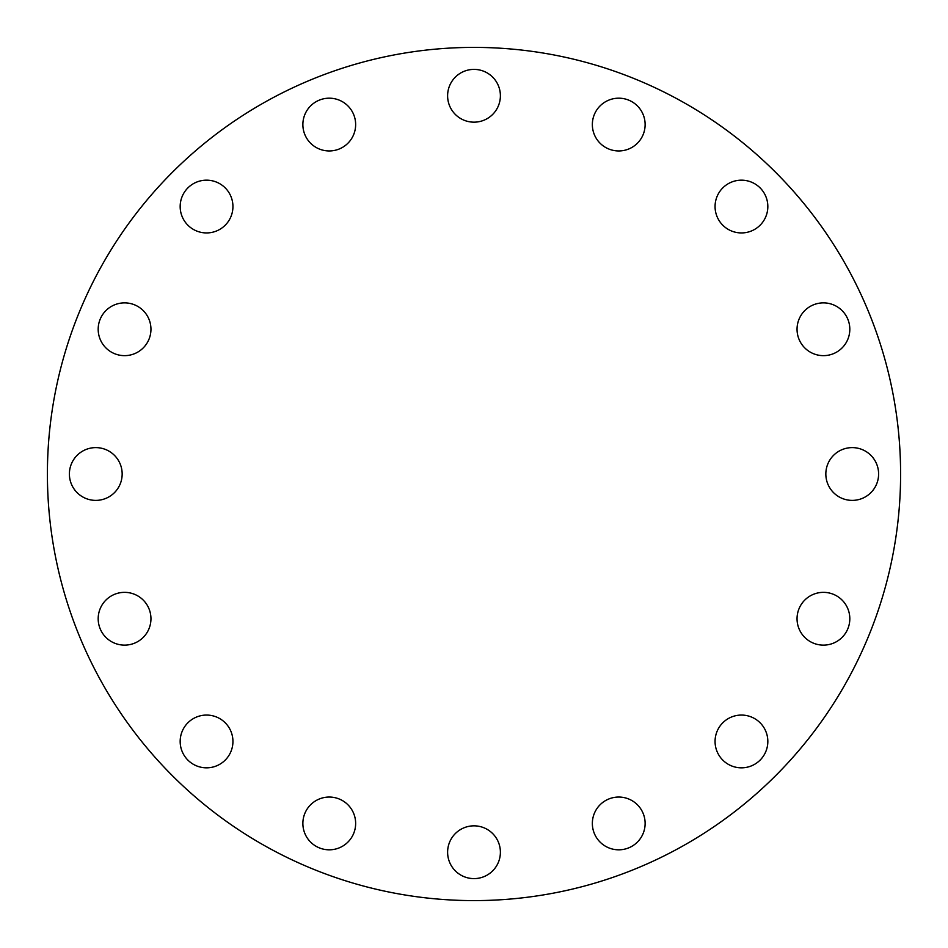 <?xml version="1.0" encoding="UTF-8"?>
<svg xmlns="http://www.w3.org/2000/svg" width="948" height="948" viewBox="0 0 948 948"><rect width="100%" height="100%" fill="white"/><g stroke="black" fill="none" stroke-linecap="round" stroke-linejoin="round"><path stroke-width="0.71" stroke-dasharray="4.74 3.56" d="M187.894 187.894A26.39 26.39 0 0 0 187.894 225.209A26.39 26.39 0 0 0 225.209 225.209A26.39 26.39 0 0 0 225.209 187.894A26.39 26.39 0 0 0 187.894 187.894M100.192 319.168A26.39 26.39 0 0 0 114.471 353.64A26.39 26.39 0 0 0 148.943 339.36A26.39 26.39 0 0 0 134.663 304.877A26.39 26.39 0 0 0 100.192 319.168M69.394 474A26.39 26.39 0 0 0 95.772 500.39A26.39 26.39 0 0 0 122.162 474A26.39 26.39 0 0 0 95.772 447.61A26.39 26.39 0 0 0 69.394 474M100.192 628.832A26.39 26.39 0 0 0 134.663 643.123A26.39 26.39 0 0 0 148.943 608.64A26.39 26.39 0 0 0 114.471 594.36A26.39 26.39 0 0 0 100.192 628.832M187.894 760.106A26.39 26.39 0 0 0 225.209 760.106A26.39 26.39 0 0 0 225.209 722.791A26.39 26.39 0 0 0 187.894 722.791A26.39 26.39 0 0 0 187.894 760.106M319.168 847.808A26.39 26.39 0 0 0 353.64 833.529A26.39 26.39 0 0 0 339.36 799.057A26.39 26.39 0 0 0 304.877 813.337A26.39 26.39 0 0 0 319.168 847.808M474 878.606A26.39 26.39 0 0 0 500.39 852.228A26.39 26.39 0 0 0 474 825.838A26.39 26.39 0 0 0 447.61 852.228A26.39 26.39 0 0 0 474 878.606M628.832 847.808A26.39 26.39 0 0 0 643.123 813.337A26.39 26.39 0 0 0 608.64 799.057A26.39 26.39 0 0 0 594.36 833.529A26.39 26.39 0 0 0 628.832 847.808M760.106 760.106A26.39 26.39 0 0 0 760.106 722.791A26.39 26.39 0 0 0 722.791 722.791A26.39 26.39 0 0 0 722.791 760.106A26.39 26.39 0 0 0 760.106 760.106M847.808 628.832A26.39 26.39 0 0 0 833.529 594.36A26.39 26.39 0 0 0 799.057 608.64A26.39 26.39 0 0 0 813.337 643.123A26.39 26.39 0 0 0 847.808 628.832M878.606 474A26.39 26.39 0 0 0 852.228 447.61A26.39 26.39 0 0 0 825.838 474A26.39 26.39 0 0 0 852.228 500.39A26.39 26.39 0 0 0 878.606 474M847.808 319.168A26.39 26.39 0 0 0 813.337 304.877A26.39 26.39 0 0 0 799.057 339.36A26.39 26.39 0 0 0 833.529 353.64A26.39 26.39 0 0 0 847.808 319.168M760.106 187.894A26.39 26.39 0 0 0 722.791 187.894A26.39 26.39 0 0 0 722.791 225.209A26.39 26.39 0 0 0 760.106 225.209A26.39 26.39 0 0 0 760.106 187.894M628.832 100.192A26.39 26.39 0 0 0 594.36 114.471A26.39 26.39 0 0 0 608.64 148.943A26.39 26.39 0 0 0 643.123 134.663A26.39 26.39 0 0 0 628.832 100.192M319.168 100.192A26.39 26.39 0 0 0 304.877 134.663A26.39 26.39 0 0 0 339.36 148.943A26.39 26.39 0 0 0 353.64 114.471A26.39 26.39 0 0 0 319.168 100.192M474 69.394A26.39 26.39 0 0 0 447.61 95.772A26.39 26.39 0 0 0 474 122.162A26.39 26.39 0 0 0 500.39 95.772A26.39 26.39 0 0 0 474 69.394M474 900.6A426.6 426.6 0 0 0 900.6 474A426.6 426.6 0 0 0 474 47.4A426.6 426.6 0 0 0 47.4 474A426.6 426.6 0 0 0 474 900.6"/><path stroke-width="1.42" d="M187.894 187.894A26.39 26.39 0 0 0 187.894 225.209A26.39 26.39 0 0 0 225.209 225.209A26.39 26.39 0 0 0 225.209 187.894A26.39 26.39 0 0 0 187.894 187.894M100.192 319.168A26.39 26.39 0 0 0 114.471 353.64A26.39 26.39 0 0 0 148.943 339.36A26.39 26.39 0 0 0 134.663 304.877A26.39 26.39 0 0 0 100.192 319.168M69.394 474A26.39 26.39 0 0 0 95.772 500.39A26.39 26.39 0 0 0 122.162 474A26.39 26.39 0 0 0 95.772 447.61A26.39 26.39 0 0 0 69.394 474M100.192 628.832A26.39 26.39 0 0 0 134.663 643.123A26.39 26.39 0 0 0 148.943 608.64A26.39 26.39 0 0 0 114.471 594.36A26.39 26.39 0 0 0 100.192 628.832M187.894 760.106A26.39 26.39 0 0 0 225.209 760.106A26.39 26.39 0 0 0 225.209 722.791A26.39 26.39 0 0 0 187.894 722.791A26.39 26.39 0 0 0 187.894 760.106M319.168 847.808A26.39 26.39 0 0 0 353.64 833.529A26.39 26.39 0 0 0 339.36 799.057A26.39 26.39 0 0 0 304.877 813.337A26.39 26.39 0 0 0 319.168 847.808M474 878.606A26.39 26.39 0 0 0 500.39 852.228A26.39 26.39 0 0 0 474 825.838A26.39 26.39 0 0 0 447.61 852.228A26.39 26.39 0 0 0 474 878.606M628.832 847.808A26.39 26.39 0 0 0 643.123 813.337A26.39 26.39 0 0 0 608.64 799.057A26.39 26.39 0 0 0 594.36 833.529A26.39 26.39 0 0 0 628.832 847.808M760.106 760.106A26.39 26.39 0 0 0 760.106 722.791A26.39 26.39 0 0 0 722.791 722.791A26.39 26.39 0 0 0 722.791 760.106A26.39 26.39 0 0 0 760.106 760.106M847.808 628.832A26.39 26.39 0 0 0 833.529 594.36A26.39 26.39 0 0 0 799.057 608.64A26.39 26.39 0 0 0 813.337 643.123A26.39 26.39 0 0 0 847.808 628.832M878.606 474A26.39 26.39 0 0 0 852.228 447.61A26.39 26.39 0 0 0 825.838 474A26.39 26.39 0 0 0 852.228 500.39A26.39 26.39 0 0 0 878.606 474M847.808 319.168A26.39 26.39 0 0 0 813.337 304.877A26.39 26.39 0 0 0 799.057 339.36A26.39 26.39 0 0 0 833.529 353.64A26.39 26.39 0 0 0 847.808 319.168M760.106 187.894A26.39 26.39 0 0 0 722.791 187.894A26.39 26.39 0 0 0 722.791 225.209A26.39 26.39 0 0 0 760.106 225.209A26.39 26.39 0 0 0 760.106 187.894M628.832 100.192A26.39 26.39 0 0 0 594.36 114.471A26.39 26.39 0 0 0 608.64 148.943A26.39 26.39 0 0 0 643.123 134.663A26.39 26.39 0 0 0 628.832 100.192M319.168 100.192A26.39 26.39 0 0 0 304.877 134.663A26.39 26.39 0 0 0 339.36 148.943A26.39 26.39 0 0 0 353.64 114.471A26.39 26.39 0 0 0 319.168 100.192M474 69.394A26.39 26.39 0 0 0 447.61 95.772A26.39 26.39 0 0 0 474 122.162A26.39 26.39 0 0 0 500.39 95.772A26.39 26.39 0 0 0 474 69.394M474 900.6A426.6 426.6 0 0 0 900.6 474A426.6 426.6 0 0 0 474 47.4A426.6 426.6 0 0 0 47.4 474A426.6 426.6 0 0 0 474 900.6"/></g></svg>
